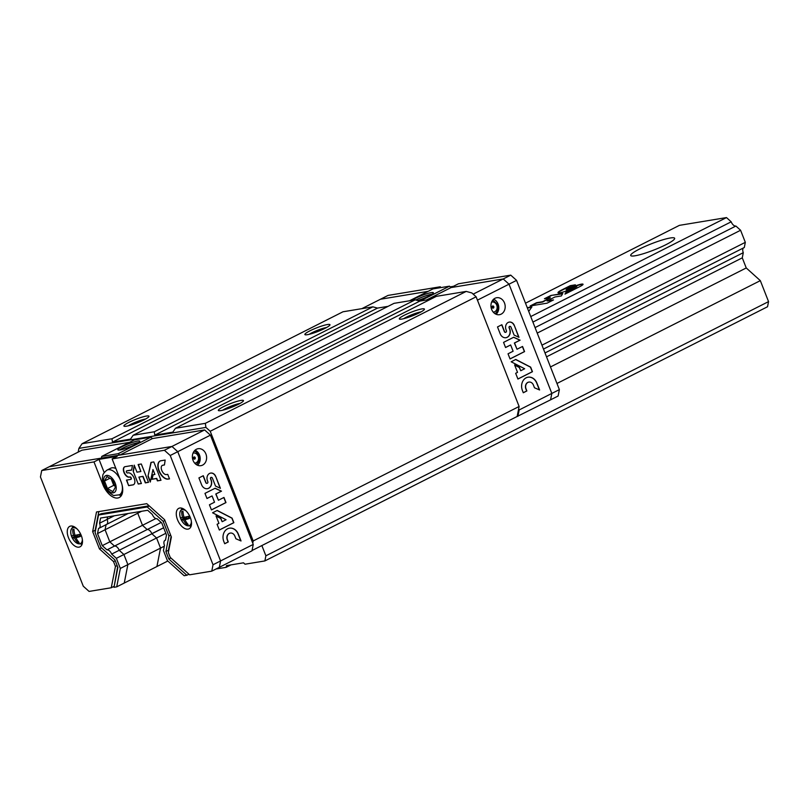 <?xml version="1.0" encoding="UTF-8"?>
<svg xmlns="http://www.w3.org/2000/svg" width="809" height="809" viewBox="0 0 809 809"><rect width="100%" height="100%" fill="white"/><g stroke="black" fill="none" stroke-linecap="round" stroke-linejoin="round"><path stroke-width="1.21" d="M216.013 569L226.146 567.331L231.01 564.874M226.146 567.331L226.48 565.622L243.489 562.811L245.036 564.207L264.877 560.93L767.539 306.742L768.55 301.615L760.329 280.642L746.242 267.961L742.278 257.849L743.289 252.681A5.016 2.761 -116.8 0 1 743.39 247.979M264.877 560.93L265.878 555.803L261.863 545.559M532.909 322.073L731.194 221.808L726.492 217.581L679.408 225.357L525.506 303.183M731.194 221.808A5.016 2.761 -116.8 0 0 735.887 226.035L740.589 230.262L745.322 242.336L744.31 247.514L543.486 349.063M265.878 555.803L768.55 301.615M556.966 383.476L760.329 280.642M550.494 366.942L746.242 267.961M546.53 356.83L742.278 257.849M545.003 352.946L743.289 252.681M541.959 345.17L745.322 242.336M537.227 333.096L740.589 230.262M535.062 327.584L735.887 226.035M530.744 316.562L726.492 217.581M665.908 244.702A23.603 3.357 158.6 0 1 643.398 253.702A23.603 3.357 158.6 0 1 630.707 255.502A23.603 3.357 158.6 0 1 651.457 243.762A23.603 3.357 158.6 0 1 674.655 238.281A23.603 3.357 158.6 0 1 665.908 244.702M575.381 284.819L570.294 285.658L561.689 290.006A9.951 1.416 -21.4 0 0 557.998 292.716A9.951 1.416 -21.4 0 0 563.347 291.958A9.951 1.416 -21.4 0 0 572.833 288.166L576.797 286.669L566.027 292.251L564.975 294.112L580.063 286.487A8.656 1.234 -21.4 0 0 583.046 284.242A8.656 1.234 -21.4 0 0 578.526 284.859A8.656 1.234 -21.4 0 0 570.375 288.085L566.775 289.167L575.381 284.819M562.751 293.505L550.899 295.467L544.447 298.723L550.373 297.742L542.495 301.737L536.569 302.708L530.117 305.974L547.056 303.173L553.508 299.917L547.046 300.978L554.923 296.994L561.395 295.922L562.751 293.505M528.722 311.394L531.918 306.894L527.256 307.663M562.548 293.869L550.899 295.467M552.537 300.402L547.046 300.978M550.373 297.742L542.617 302.04L536.691 303.021L531.21 305.792M574.41 285.304L570.294 285.658M566.067 289.693L568.939 288.813M583.036 284.424A8.656 1.234 -21.4 0 0 570.497 288.398L569.061 289.116M576.797 286.669L566.148 292.565L565.39 293.9M570.416 285.971L561.81 290.32A9.951 1.416 -21.4 0 0 558.119 292.848M531.655 307.268L527.387 307.976M551.02 295.77L545.539 298.541M252.762 543.173L253.197 540.948L210.209 431.268L205.921 427.405L205.334 423.34L466.217 291.412L436.334 296.357L175.452 428.274L172.823 432.148L154.782 435.131L154.297 431.773L415.179 299.846L394.023 303.345L133.141 435.272L130.512 439.135L112.471 442.118L111.976 438.761L372.868 306.844L342.986 311.778L82.093 443.706L78.908 448.388L78.18 452.1M466.217 291.412L471.839 292.939L476.127 296.802L210.209 431.268M238.453 404.257A13.49 1.921 158.6 0 1 218.572 410.638A13.49 1.921 158.6 0 1 230.201 403.721A13.49 1.921 158.6 0 1 243.428 400.9A13.49 1.921 158.6 0 1 238.453 404.257M419.416 312.759A13.49 1.921 158.6 0 1 399.535 319.13A13.49 1.921 158.6 0 1 411.164 312.213A13.49 1.921 158.6 0 1 424.391 309.392A13.49 1.921 158.6 0 1 419.416 312.759M175.452 428.274L205.334 423.34M154.782 435.131L419.81 301.11L430.388 299.36M415.179 299.846L419.81 301.11M133.141 435.272L154.297 431.773M112.471 442.118L377.5 308.098L388.077 306.348M372.868 306.844L377.5 308.098M324.965 328.363A13.49 1.921 158.6 0 1 305.084 334.734A13.49 1.921 158.6 0 1 316.713 327.827A13.49 1.921 158.6 0 1 329.941 324.996A13.49 1.921 158.6 0 1 324.965 328.363M144.012 419.871A13.49 1.921 158.6 0 1 124.131 426.242A13.49 1.921 158.6 0 1 135.75 419.335A13.49 1.921 158.6 0 1 148.977 416.504A13.49 1.921 158.6 0 1 144.012 419.871M82.093 443.706L111.976 438.761M205.921 427.405L78.908 448.388M149.149 505.797L101.054 513.745L98.536 515.02L95.098 532.575L100.862 547.278L114.949 559.959L117.881 567.443L113.988 587.304L116.708 586.859L120.329 568.434L116.365 558.321L111.662 554.104L119.206 550.282L123.898 554.509L127.862 564.621L124.252 583.046L156.926 566.522L160.536 548.097L156.572 537.995L151.88 533.768A5.016 2.761 -116.8 0 0 151.849 533.687A5.016 2.761 -116.8 0 0 147.177 529.541L142.485 525.314L137.752 513.23L138.015 511.875L137.752 513.23L141.615 511.278M252.044 550.524L517.153 416.473L519.115 406.482L476.127 296.802M98.536 515.02L147.228 506.97L163.175 521.32L168.939 536.033L165.896 551.536L168.828 559.029L186.869 575.26L184.149 575.715L167.412 560.657L163.448 550.545L164.47 545.377A5.016 2.761 -116.8 0 1 164.975 540.361A5.016 2.761 -116.8 0 1 165.481 540.21L166.492 535.032L161.76 522.958L157.067 518.731A5.016 2.761 -116.8 0 1 152.365 514.504L147.673 510.277L100.579 518.053L99.568 523.221A5.016 2.761 -116.8 0 1 99.052 528.247A5.016 2.761 -116.8 0 1 98.546 528.398L97.535 533.566L105.079 529.753L106.07 524.697L105.079 529.753L109.812 541.838L114.504 546.065A5.016 2.761 -116.8 0 1 119.206 550.282L151.88 533.768L156.572 537.995L160.536 548.097L156.926 566.522L167.807 561.011M97.535 533.566L102.268 545.65L109.812 541.838L142.485 525.314L137.752 513.23L105.079 529.753L109.812 541.838L114.504 546.065A5.016 2.761 -116.8 0 1 119.206 550.282L123.898 554.509L127.862 564.621L164.308 546.196M116.365 558.321L165.825 533.313M155.824 518.569L142.485 525.314L147.177 529.541A5.016 2.761 -116.8 0 1 151.88 533.768L163.661 527.802M151.849 533.687L163.63 527.731M111.662 554.104A5.016 2.761 -116.8 0 0 106.97 549.877L161.203 522.452M253.197 540.948L519.115 406.482M128.247 425.817A11.205 1.598 158.6 0 1 145.671 418.991M309.21 334.309A11.205 1.598 158.6 0 1 326.634 327.483M403.651 318.706A11.205 1.598 158.6 0 1 421.074 311.88M222.697 410.214A11.205 1.598 158.6 0 1 240.111 403.378M98.84 511.591L95.169 530.31L92.651 531.574L96.504 511.976L146.783 503.673L164.581 519.691L171.377 537.024L168.333 552.537L170.234 557.391L189.599 574.815L211.776 571.144L251.993 550.808L253.247 544.417L210.431 435.161L204.626 429.933L152.456 438.559L150.899 437.163L134.425 439.884L101.752 456.407L101.418 458.116L49.248 466.732L81.921 450.208L129.571 442.341M106.09 524.586A5.016 2.761 -116.8 0 0 106.586 524.424A5.016 2.761 -116.8 0 0 107.101 519.408L114.261 515.798M107.597 516.9L107.101 519.408L107.597 516.9M211.776 571.144L213.03 564.753L220.574 560.94L219.32 567.331L220.574 560.94L177.758 451.685L171.953 446.457L119.783 455.083L118.225 453.677L101.752 456.407M213.03 564.753L170.224 455.497L177.758 451.685L220.574 560.94L253.247 544.417M193.078 460.432A8.596 7.079 -99.4 0 1 198.094 448.712A8.596 7.079 -99.4 0 1 206.477 456.033A8.596 7.079 -99.4 0 1 200.895 465.671A8.596 7.079 -99.4 0 1 193.078 460.432M170.224 455.497L164.409 450.269L171.953 446.457L177.758 451.685L210.431 435.161M214.527 502.217L209.44 504.786L211.452 509.923L225.984 502.581L223.972 497.444L218.43 500.245L215.963 493.965L221.504 491.164L215.133 488.231L204.97 493.369L206.983 498.506L212.069 495.937L214.527 502.217M223.81 541.464L224.71 543.739L228.28 541.939L227.39 539.654A4.965 4.085 80.6 0 1 230.343 533.07A4.965 4.085 80.6 0 1 234.772 535.912L235.894 538.764L241.031 540.968L238.342 534.112A9.748 8.019 80.6 0 0 229.493 528.176A9.748 8.019 80.6 0 0 223.81 541.464M217.085 524.283L219.34 530.037L233.862 522.685L232.072 518.124L217.196 510.449L212.575 512.785L226.065 519.742L222.162 521.714L220.877 518.427L216.023 515.93L218.936 523.352L217.085 524.283M203.281 475.712L198.913 477.917L201.603 484.773A6.411 5.279 80.6 0 0 207.428 488.687A6.411 5.279 80.6 0 0 211.159 479.939L210.714 478.797A1.092 0.9 80.6 0 1 212.332 477.977L215.507 486.057L220.392 488.302L215.679 476.289A5.582 4.591 80.6 0 0 210.684 473.073A5.582 4.591 80.6 0 0 207.367 480.485L207.812 481.628A1.244 1.021 80.6 0 1 205.961 482.568L203.281 475.712M164.409 450.269L112.127 458.915L117.153 456.367L99.022 459.36L93.986 461.909L41.704 470.545L49.248 466.732L171.953 446.457L204.626 429.933M119.783 455.083L152.456 438.559M118.225 453.677L150.899 437.163M135.447 444.414A11.801 1.679 158.6 0 1 124.202 448.914A11.801 1.679 158.6 0 1 117.851 449.814A11.801 1.679 158.6 0 1 128.226 443.949A11.801 1.679 158.6 0 1 139.826 441.208A11.801 1.679 158.6 0 1 135.447 444.414M119.611 450.026A11.801 1.679 158.6 0 1 128.833 445.506A11.801 1.679 158.6 0 1 138.673 442.553M207.003 483.337A1.244 1.021 80.6 0 1 205.779 482.599L203.11 475.803M220.139 488.191L215.679 476.289M215.487 476.319A5.582 4.591 80.6 0 0 210.593 473.083M211.25 477.33A1.092 0.9 80.6 0 0 210.522 478.827L210.714 478.797M207.326 488.697A6.411 5.279 80.6 0 0 210.967 479.97L210.522 478.827M222.162 521.714L220.695 518.458L216.084 516.091M219.32 529.986L233.68 522.715L231.89 518.154L217.075 510.509M240.789 540.867L238.149 534.142A9.748 8.019 80.6 0 0 229.392 528.186M230.241 533.08A4.965 4.085 80.6 0 0 230.15 533.101A4.965 4.085 80.6 0 0 227.198 539.684L227.39 539.654M224.69 543.688L228.087 541.969L227.198 539.684M206.962 498.455L212.069 495.937M218.43 500.245L215.781 493.996L221.322 491.194L215.002 488.292M211.432 509.872L225.792 502.611L223.8 497.525M195.04 450.188A8.596 7.079 -99.4 0 1 200.066 457.095A8.596 7.079 -99.4 0 1 197.527 465.256M193.533 458.45A1.102 0.91 -99.4 0 1 194.18 456.943A1.102 0.91 -99.4 0 1 194.544 459.128A1.102 0.91 -99.4 0 1 193.533 458.45M193.594 457.378A1.102 0.91 -99.4 0 1 193.847 458.905M102.268 545.65L106.97 549.877M117.639 566.806L114.16 586.424M113.776 586.485L111.258 587.759L89.071 591.419L83.266 586.191L40.45 476.946L41.704 470.545M116.708 586.859L124.252 583.046L127.862 564.621L120.329 568.434M188.932 574.218L186.869 575.26M92.651 531.574L99.446 548.906L113.533 561.588L115.444 566.452L111.258 587.759M93.986 461.909L102.885 484.591A16.18 8.899 -116.8 0 0 119.247 497.535A16.18 8.899 -116.8 0 0 121.016 481.598L112.127 458.915M68.462 537.651A11.447 6.29 63.2 0 1 69.705 526.376A11.447 6.29 63.2 0 1 80.485 533.758A11.447 6.29 63.2 0 1 80.04 546.813A11.447 6.29 63.2 0 1 68.462 537.651M177.484 519.641A11.447 6.29 63.2 0 1 178.728 508.365A11.447 6.29 63.2 0 1 189.508 515.737A11.447 6.29 63.2 0 1 189.063 528.793A11.447 6.29 63.2 0 1 177.484 519.641M126.467 480.111L128.631 485.633L132.888 484.925A6.553 3.6 -116.8 0 0 133.475 484.733A6.553 3.6 -116.8 0 0 133.97 477.765A6.553 3.6 -116.8 0 0 128.156 472.85L127.448 472.972A1.112 0.617 -116.8 0 1 126.639 470.919L131.655 470.09L132.454 465.458L124.98 466.692A5.693 3.135 -116.8 0 0 124.586 466.844A5.693 3.135 -116.8 0 0 124.111 472.8A5.693 3.135 -116.8 0 0 129.096 477.189L129.804 477.077A1.264 0.698 -116.8 0 1 130.937 478.028A1.264 0.698 -116.8 0 1 130.836 479.373A1.264 0.698 -116.8 0 1 130.724 479.413L126.467 480.111M133.192 471.212L138.228 484.045L141.413 483.519L138.895 477.098L142.799 476.45L145.317 482.872L148.502 482.346L141.312 463.992L138.127 464.528L140.867 471.526L136.964 472.173L134.223 465.165L133.192 471.212L138.228 484.045M150.97 462.404L147.996 476.208L150.282 482.053L152.972 469.523L154.903 474.448L152.871 474.792L151.9 479.292L156.511 478.534L157.421 480.87L160.991 480.283L153.801 461.929L150.97 462.404M165.157 460.058L160.9 460.756A9.951 5.471 -116.8 0 0 160 461.049A9.951 5.471 -116.8 0 0 159.242 471.637A9.951 5.471 -116.8 0 0 168.09 479.11L169.506 478.877L167.736 474.367L166.32 474.6A5.066 2.781 -116.8 0 1 161.891 470.686A5.066 2.781 -116.8 0 1 162.316 465.387A5.066 2.781 -116.8 0 1 162.66 465.266L164.439 464.973L165.157 460.058M99.052 528.247L106.586 524.424A5.016 2.761 -116.8 0 0 107.101 519.408L99.568 523.221M99.022 459.36L104.189 472.567M119.065 494.966A16.18 8.899 -116.8 0 0 121.39 495.523M181.408 509.66A11.447 6.29 63.2 0 1 181.792 508.173M191.025 526.447A11.447 6.29 63.2 0 1 189.599 525.87M72.385 527.68A11.447 6.29 63.2 0 1 72.77 526.194M82.002 544.457A11.447 6.29 63.2 0 1 80.576 543.891M162.66 465.266L164.449 464.882M160.131 460.988A9.951 5.471 -116.8 0 0 159.545 471.627A9.951 5.471 -116.8 0 0 168.343 478.979L169.475 478.797M151.202 462.364L147.996 476.208M153.103 474.752L152.153 479.171L156.754 478.402L157.674 480.748L160.961 480.202M152.972 469.523L154.903 474.448M134.385 465.579L133.445 471.081M138.41 464.477L140.867 471.526M138.895 477.098L143.051 476.329L145.569 482.74L148.472 482.265M126.75 480.071L128.631 485.633M130.977 479.282L130.937 479.302A1.264 0.698 -116.8 0 0 131.088 479.252A1.264 0.698 -116.8 0 0 131.189 477.897A1.264 0.698 -116.8 0 0 130.057 476.946L129.804 477.077M124.717 466.783A5.693 3.135 -116.8 0 0 124.414 472.79A5.693 3.135 -116.8 0 0 129.349 477.067L130.057 476.946M126.7 470.878A1.112 0.617 -116.8 0 1 126.892 470.787L131.675 469.999M128.884 485.501L133.141 484.803A6.553 3.6 -116.8 0 0 133.596 484.662M148.249 476.086L150.393 481.557M138.47 483.913L141.383 483.438M117.153 565.582L115.444 566.452M149.291 505.928L147.228 506.97M164.884 520.46L163.175 521.32M170.648 535.164L168.939 536.033M171.134 536.387L168.403 550.272L165.896 551.536M170.891 557.977L168.828 559.029M168.403 550.272L168.656 550.899M101.509 547.865L99.446 548.906M95.169 530.31L95.411 530.937M115.252 560.718L113.533 561.588M181.368 519.772A16.635 3.155 -25.6 0 0 183.532 519.944A16.635 14.441 83.1 0 0 186.859 524.717A15.593 2.953 -25.6 0 0 188.153 524.505A16.635 12.843 -101.4 0 1 184.968 519.702A16.635 3.155 -25.6 0 0 189.336 518.458A15.593 12.044 -101.4 0 1 188.507 516.334A16.635 1.557 162.8 0 1 184.037 517.335A16.635 12.843 -101.4 0 1 183.006 511.389A15.593 1.466 162.8 0 1 181.722 511.601A16.635 14.441 83.1 0 0 182.601 517.568A16.635 1.557 162.8 0 1 180.538 517.659A15.593 13.541 83.1 0 0 180.913 518.731A15.593 13.541 83.1 0 0 181.368 519.772L183.603 518.407L187.101 518.266M183.188 517.356L183.603 518.407M183.532 519.944L186.94 517.861M186.859 524.717L187.819 524.141M184.968 519.702L188.942 517.527M182.601 517.568L183.956 517.072M72.345 537.783A16.635 3.155 -25.6 0 0 74.509 537.955A16.635 14.441 83.1 0 0 77.846 542.738A15.593 2.953 -25.6 0 0 79.13 542.526A16.635 12.843 -101.4 0 1 75.945 537.712A16.635 3.155 -25.6 0 0 80.324 536.468A15.593 12.044 -101.4 0 1 79.484 534.355A16.635 1.557 162.8 0 1 75.025 535.346A16.635 12.843 -101.4 0 1 73.993 529.399A15.593 1.466 162.8 0 1 72.699 529.612A16.635 14.441 83.1 0 0 73.579 535.588A16.635 1.557 162.8 0 1 71.516 535.669A15.593 13.541 83.1 0 0 71.9 536.741A15.593 13.541 83.1 0 0 72.345 537.783L74.58 536.428L78.079 536.276M74.165 535.366L74.58 536.428M74.509 537.955L77.917 535.871M77.846 542.738L78.797 542.151M75.945 537.712L79.919 535.538M73.579 535.588L74.934 535.083M115.899 468.553A13.824 7.605 -116.8 0 0 110.732 468.219L106.97 470.12C103.916 472.598 102.5 474.64 102.723 476.228C101.752 480.061 103.239 484.854 107.162 490.628C111.632 494.521 114.049 496.119 114.423 495.421L119.439 494.795A13.824 7.605 -116.8 0 0 121.977 484.53M106.98 476.572L104.492 481.001L107.445 488.535L112.886 491.639L115.384 487.22L112.431 479.686L106.98 476.572M111.248 479.009L113.725 485.349L107.445 488.535M109.923 478.25L104.492 481.001M113.725 485.349L114.908 486.027M409.485 300.786L433.017 288.894L449.48 286.174L451.038 287.569L503.208 278.953L509.023 284.181L551.839 393.427L550.575 399.828L517.153 416.473M440.662 287.63L440.329 286.77L388.047 295.416L380.503 299.229L428.153 291.351L380.503 299.229L361.835 308.664M518.67 408.707L519.166 409.951L517.902 416.342M426.424 300.018L451.038 287.569L503.208 278.953L509.023 284.181L477.441 300.149M450.239 286.851L453.434 286.315L458.46 283.777L510.752 275.141L473.174 294.142M504.482 302.96A8.596 7.079 80.6 0 0 496.675 297.722A8.596 7.079 80.6 0 0 491.093 307.359A8.596 7.079 80.6 0 0 499.477 314.691A8.596 7.079 80.6 0 0 504.482 302.96M510.752 275.141L516.557 280.369L509.023 284.181L551.839 393.427L519.166 409.951M513.108 351.227L508.032 353.806L510.044 358.943L524.566 351.591L522.553 346.454L517.012 349.255L514.554 342.976L520.096 340.174L513.715 337.242L503.552 342.379L505.564 347.526L510.651 344.958L513.108 351.227M522.402 390.474L523.292 392.759L526.861 390.949L525.971 388.664A4.965 4.085 80.6 0 1 528.924 382.081A4.965 4.085 80.6 0 1 533.364 384.932L534.476 387.784L539.613 389.978L536.923 383.132A9.748 8.019 80.6 0 0 528.075 377.186A9.748 8.019 80.6 0 0 522.402 390.474M515.667 373.303L517.922 379.047L532.453 371.705L530.664 367.134L515.788 359.459L511.167 361.795L524.657 368.752L520.753 370.724L519.469 367.448L514.615 364.94L517.517 372.362L515.667 373.303M501.863 324.733L497.505 326.937L500.184 333.793A6.411 5.279 80.6 0 0 506.009 337.697A6.411 5.279 80.6 0 0 509.741 328.96L509.296 327.807A1.092 0.9 80.6 0 1 510.924 326.988L514.089 335.068L518.974 337.323L514.261 325.299A5.582 4.591 80.6 0 0 509.276 322.083A5.582 4.591 80.6 0 0 505.959 329.496L506.404 330.648A1.244 1.021 80.6 0 1 504.553 331.579L501.863 324.733M412.125 300.351A11.801 1.679 158.6 0 1 415.786 298.157A11.801 1.679 158.6 0 1 427.041 293.657A11.801 1.679 158.6 0 1 433.381 292.757A11.801 1.679 158.6 0 1 417.626 300.513M449.48 286.174L420.013 301.079M492.428 307.926A1.102 0.91 80.6 0 0 492.175 306.389M493.773 306.631A1.102 0.91 80.6 0 0 492.054 307.198A1.102 0.91 80.6 0 0 493.126 308.138A1.102 0.91 80.6 0 0 493.773 306.631M496.119 314.266A8.596 7.079 80.6 0 0 498.071 304.022A8.596 7.079 80.6 0 0 493.632 299.199M415.796 300.018A11.801 1.679 158.6 0 1 416.392 299.714A11.801 1.679 158.6 0 1 432.239 294.112M505.585 332.347A1.244 1.021 80.6 0 1 504.361 331.609L501.701 324.813M518.731 337.201L514.261 325.299M514.079 325.329A5.582 4.591 80.6 0 0 509.174 322.103M509.842 326.34A1.092 0.9 80.6 0 0 509.104 327.837L509.296 327.807M505.918 337.717A6.411 5.279 80.6 0 0 509.559 328.99L509.104 327.837M520.753 370.724L519.277 367.478L514.676 365.102M517.902 378.996L532.261 371.736L530.471 367.165L515.657 359.53M539.37 389.877L536.741 383.163A9.748 8.019 80.6 0 0 527.984 377.206M528.833 382.101A4.965 4.085 80.6 0 0 528.742 382.111A4.965 4.085 80.6 0 0 525.779 388.694L525.971 388.664M523.271 392.699L526.679 390.98L525.779 388.694M505.544 347.466L510.651 344.958M517.012 349.255L514.362 343.016L519.904 340.205L513.594 337.302M510.024 358.893L524.384 351.622L522.392 346.535M558.119 396.016L550.575 399.828L551.839 393.427L559.373 389.614L558.119 396.016M516.557 280.369L559.373 389.614M437.649 288.125L440.329 286.77M193.017 453.151A5.087 4.187 -99.4 0 1 198.488 457.358A5.087 4.187 -99.4 0 1 194.656 463.102M103.572 484.237L102.885 484.591M191.369 521.38A8.717 4.793 63.2 0 1 187.213 525.688A8.717 4.793 63.2 0 1 180.67 518.549A8.717 4.793 63.2 0 1 180.579 510.873A8.717 4.793 63.2 0 1 186.07 510.904M191.47 524.475A9.152 5.036 63.2 0 1 190.257 525.617C186.586 526.649 183.39 524.293 180.66 518.549C179.092 513.988 179.537 510.894 181.995 509.286A9.152 5.036 63.2 0 1 183.643 508.982M82.346 539.401A8.717 4.793 63.2 0 1 78.19 543.699A8.717 4.793 63.2 0 1 71.647 536.569A8.717 4.793 63.2 0 1 71.556 528.894A8.717 4.793 63.2 0 1 77.047 528.914M82.447 542.495A9.152 5.036 63.2 0 1 81.244 543.638C77.563 544.659 74.367 542.303 71.647 536.559C70.07 531.998 70.514 528.914 72.982 527.296A9.152 5.036 63.2 0 1 74.62 527.003M120.086 479.231A13.824 7.605 -116.8 0 0 106.97 470.12M115.222 483.236A9.445 5.188 -116.8 0 0 104.341 477.007A9.445 5.188 -116.8 0 0 110.246 492.084A9.445 5.188 -116.8 0 0 115.222 483.236M493.247 312.112A5.087 4.187 80.6 0 0 496.736 305.135A5.087 4.187 80.6 0 0 491.599 302.161M194.2 451.068L196.132 451.897L198.771 454.982L199.226 460.938L196.456 464.69M106.586 524.424L128.226 513.482M164.975 540.361L165.501 540.099M190.257 525.617L191.399 525.041M181.995 509.286L183.137 508.709M81.244 543.638L82.376 543.061M72.982 527.296L74.115 526.72M122.311 493.338L119.439 494.795M492.792 300.078L497.586 304.508L498.01 309.18L496.595 312.294L495.047 313.7"/></g></svg>

